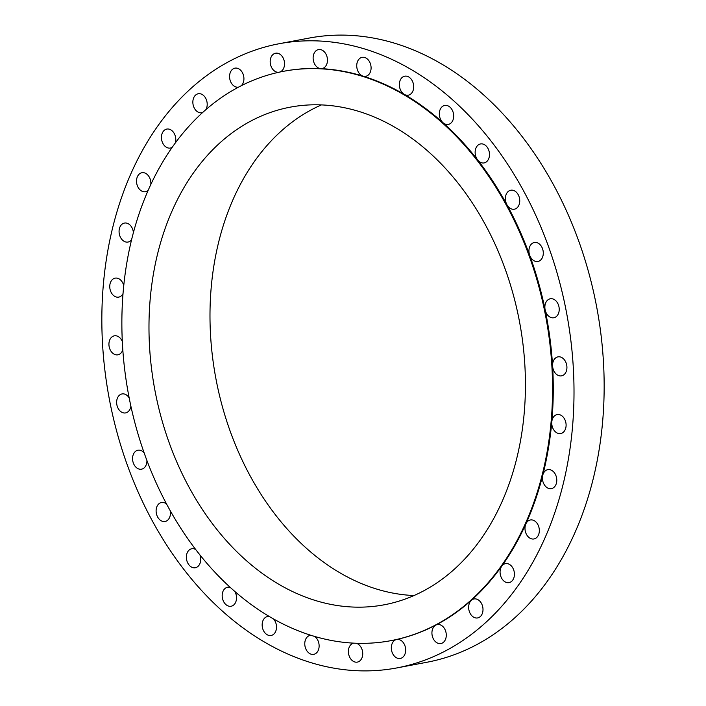 <?xml version="1.0" encoding="UTF-8"?>
<svg xmlns="http://www.w3.org/2000/svg" width="706" height="706" viewBox="0 0 706 706"><rect width="100%" height="100%" fill="white"/><g stroke="black" fill="none" stroke-linecap="round" stroke-linejoin="round"><path stroke-width="1.06" d="M390.93 640.651L391.645 640.518A289.698 212.215 -100.7 0 0 396.543 639.512A9.655 7.078 -100.7 0 0 391.433 649.564A9.655 7.078 -100.7 0 0 399.066 658.539A9.655 7.078 -100.7 0 0 400.284 658.46A9.655 7.078 -100.7 0 0 405.579 648.479A9.655 7.078 -100.7 0 0 397.928 639.398A9.655 7.078 -100.7 0 0 396.701 639.477A9.655 7.078 -100.7 0 0 396.543 639.512A289.698 212.215 -100.7 0 0 435.84 625.075A9.655 7.078 -100.7 0 0 432.196 635.585A9.655 7.078 -100.7 0 0 439.67 643.625A9.655 7.078 -100.7 0 0 440.897 643.545A9.655 7.078 -100.7 0 0 446.183 633.564A9.655 7.078 -100.7 0 0 438.532 624.475A9.655 7.078 -100.7 0 0 437.314 624.563A9.655 7.078 -100.7 0 0 435.84 625.075A289.698 212.215 -100.7 0 0 471.379 600.294A9.655 7.078 -100.7 0 0 469.146 610.902A9.655 7.078 -100.7 0 0 476.391 618.024A9.655 7.078 -100.7 0 0 477.618 617.935A9.655 7.078 -100.7 0 0 482.904 607.954A9.655 7.078 -100.7 0 0 475.253 598.873A9.655 7.078 -100.7 0 0 474.035 598.953A9.655 7.078 -100.7 0 0 471.379 600.294A289.698 212.215 -100.7 0 0 501.781 566.124A9.655 7.078 -100.7 0 0 500.854 576.484A9.655 7.078 -100.7 0 0 507.817 582.706A9.655 7.078 -100.7 0 0 509.035 582.618A9.655 7.078 -100.7 0 0 514.33 572.645A9.655 7.078 -100.7 0 0 506.679 563.556A9.655 7.078 -100.7 0 0 505.452 563.644A9.655 7.078 -100.7 0 0 501.781 566.124A289.698 212.215 -100.7 0 0 525.899 523.87A9.655 7.078 -100.7 0 0 526.12 533.683A9.655 7.078 -100.7 0 0 532.73 539.04A9.655 7.078 -100.7 0 0 533.948 538.96A9.655 7.078 -100.7 0 0 539.243 528.979A9.655 7.078 -100.7 0 0 531.592 519.898A9.655 7.078 -100.7 0 0 530.374 519.978A9.655 7.078 -100.7 0 0 525.899 523.87A289.698 212.215 -100.7 0 0 542.782 475.156A9.655 7.078 -100.7 0 0 550.177 488.702A9.655 7.078 -100.7 0 0 551.404 488.623A9.655 7.078 -100.7 0 0 556.69 478.642A9.655 7.078 -100.7 0 0 549.039 469.561A9.655 7.078 -100.7 0 0 547.821 469.64A9.655 7.078 -100.7 0 0 542.782 475.156A289.698 212.215 -100.7 0 0 551.801 421.861A9.655 7.078 -100.7 0 0 559.496 433.634A9.655 7.078 -100.7 0 0 560.714 433.546A9.655 7.078 -100.7 0 0 566.009 423.574A9.655 7.078 -100.7 0 0 558.358 414.484A9.655 7.078 -100.7 0 0 557.14 414.572A9.655 7.078 -100.7 0 0 551.801 421.861A289.698 212.215 -100.7 0 0 552.595 366.026A9.655 7.078 -100.7 0 0 560.317 375.936A9.655 7.078 -100.7 0 0 561.544 375.857A9.655 7.078 -100.7 0 0 566.83 365.876A9.655 7.078 -100.7 0 0 559.178 356.786A9.655 7.078 -100.7 0 0 557.961 356.874A9.655 7.078 -100.7 0 0 552.595 366.026A289.698 212.215 -100.7 0 0 545.138 309.802A9.655 7.078 -100.7 0 0 552.613 317.841A9.655 7.078 -100.7 0 0 553.839 317.753A9.655 7.078 -100.7 0 0 559.126 307.772A9.655 7.078 -100.7 0 0 551.474 298.691A9.655 7.078 -100.7 0 0 550.256 298.779A9.655 7.078 -100.7 0 0 545.138 309.802A289.698 212.215 -100.7 0 0 529.721 255.343A9.655 7.078 -100.7 0 0 536.684 261.564A9.655 7.078 -100.7 0 0 537.91 261.485A9.655 7.078 -100.7 0 0 543.196 251.504A9.655 7.078 -100.7 0 0 535.545 242.423A9.655 7.078 -100.7 0 0 534.327 242.502A9.655 7.078 -100.7 0 0 529.721 255.343A289.698 212.215 -100.7 0 0 506.934 204.749A9.655 7.078 -100.7 0 0 513.138 209.285A9.655 7.078 -100.7 0 0 514.356 209.205A9.655 7.078 -100.7 0 0 519.651 199.224A9.655 7.078 -100.7 0 0 512 190.143A9.655 7.078 -100.7 0 0 510.782 190.223A9.655 7.078 -100.7 0 0 506.934 204.749A289.698 212.215 -100.7 0 0 477.653 159.962A9.655 7.078 -100.7 0 0 482.878 163.007A9.655 7.078 -100.7 0 0 484.104 162.918A9.655 7.078 -100.7 0 0 489.39 152.946A9.655 7.078 -100.7 0 0 481.739 143.856A9.655 7.078 -100.7 0 0 480.521 143.945A9.655 7.078 -100.7 0 0 475.315 150.219A9.655 7.078 -100.7 0 0 477.653 159.962A289.698 212.215 -100.7 0 0 443.006 122.703A9.655 7.078 -100.7 0 0 447.075 124.503A9.655 7.078 -100.7 0 0 448.292 124.424A9.655 7.078 -100.7 0 0 453.587 114.443A9.655 7.078 -100.7 0 0 445.936 105.362A9.655 7.078 -100.7 0 0 444.718 105.441A9.655 7.078 -100.7 0 0 439.388 112.625A9.655 7.078 -100.7 0 0 443.006 122.703A289.698 212.215 -100.7 0 0 404.317 94.401A9.655 7.078 -100.7 0 0 407.097 95.257A9.655 7.078 -100.7 0 0 408.315 95.178A9.655 7.078 -100.7 0 0 413.601 85.197A9.655 7.078 -100.7 0 0 405.959 76.116A9.655 7.078 -100.7 0 0 404.732 76.195A9.655 7.078 -100.7 0 0 399.349 84.296A9.655 7.078 -100.7 0 0 404.309 94.401A289.698 212.215 -100.7 0 0 363.069 76.151A9.655 7.078 -100.7 0 0 364.481 76.398A9.655 7.078 -100.7 0 0 365.699 76.319A9.655 7.078 -100.7 0 0 370.994 66.338A9.655 7.078 -100.7 0 0 363.343 57.257A9.655 7.078 -100.7 0 0 362.116 57.336A9.655 7.078 -100.7 0 0 356.751 66.373A9.655 7.078 -100.7 0 0 363.069 76.151A289.698 212.215 -100.7 0 0 320.868 68.641A289.698 212.215 -100.7 0 0 284.209 71.174L283.494 71.306A289.698 212.215 -100.7 0 0 124.821 370.615A289.698 212.215 -100.7 0 0 354.271 643.175A289.698 212.215 -100.7 0 0 390.93 640.651A289.698 212.215 -100.7 0 0 549.603 341.342A289.698 212.215 -100.7 0 0 320.145 68.782A289.698 212.215 -100.7 0 0 283.494 71.306M353.662 643.148A9.655 7.078 -100.7 0 0 348.49 653.182A9.655 7.078 -100.7 0 0 356.124 662.193A9.655 7.078 -100.7 0 0 357.351 662.104A9.655 7.078 -100.7 0 0 362.716 652.997A9.655 7.078 -100.7 0 0 356.292 643.263M310.834 635.294A9.655 7.078 -100.7 0 0 310.155 635.374A9.655 7.078 -100.7 0 0 304.868 645.355A9.655 7.078 -100.7 0 0 312.511 654.436A9.655 7.078 -100.7 0 0 313.738 654.347A9.655 7.078 -100.7 0 0 319.112 646.581A9.655 7.078 -100.7 0 0 314.629 636.441M269.198 616.47A9.655 7.078 -100.7 0 0 268.765 616.426A9.655 7.078 -100.7 0 0 267.539 616.514A9.655 7.078 -100.7 0 0 262.253 626.487A9.655 7.078 -100.7 0 0 269.895 635.577A9.655 7.078 -100.7 0 0 271.122 635.488A9.655 7.078 -100.7 0 0 276.373 628.905A9.655 7.078 -100.7 0 0 273.61 619.021M230.306 587.471A9.655 7.078 -100.7 0 0 228.779 587.18A9.655 7.078 -100.7 0 0 227.561 587.268A9.655 7.078 -100.7 0 0 222.275 597.25A9.655 7.078 -100.7 0 0 229.918 606.33A9.655 7.078 -100.7 0 0 231.144 606.242A9.655 7.078 -100.7 0 0 234.886 591.549M195.641 549.48A9.655 7.078 -100.7 0 0 192.976 548.686A9.655 7.078 -100.7 0 0 191.75 548.765A9.655 7.078 -100.7 0 0 186.463 558.746A9.655 7.078 -100.7 0 0 194.115 567.827A9.655 7.078 -100.7 0 0 195.333 567.748A9.655 7.078 -100.7 0 0 199.974 555.022M166.537 503.987A9.655 7.078 -100.7 0 0 162.715 502.398A9.655 7.078 -100.7 0 0 161.498 502.487A9.655 7.078 -100.7 0 0 156.202 512.468A9.655 7.078 -100.7 0 0 163.854 521.549A9.655 7.078 -100.7 0 0 165.08 521.46A9.655 7.078 -100.7 0 0 170.261 510.791M144.095 452.802A9.655 7.078 -100.7 0 0 139.17 450.119A9.655 7.078 -100.7 0 0 137.952 450.207A9.655 7.078 -100.7 0 0 132.657 460.18A9.655 7.078 -100.7 0 0 140.309 469.269A9.655 7.078 -100.7 0 0 141.527 469.181A9.655 7.078 -100.7 0 0 146.919 460.533M129.172 397.919A9.655 7.078 -100.7 0 0 123.241 393.851A9.655 7.078 -100.7 0 0 122.014 393.939A9.655 7.078 -100.7 0 0 116.728 403.911A9.655 7.078 -100.7 0 0 124.38 413.001A9.655 7.078 -100.7 0 0 125.597 412.913A9.655 7.078 -100.7 0 0 130.875 406.162M122.314 341.492A9.655 7.078 -100.7 0 0 115.537 335.747A9.655 7.078 -100.7 0 0 114.319 335.835A9.655 7.078 -100.7 0 0 109.024 345.816A9.655 7.078 -100.7 0 0 116.675 354.897A9.655 7.078 -100.7 0 0 117.893 354.809A9.655 7.078 -100.7 0 0 122.8 349.779M123.753 285.701A9.655 7.078 -100.7 0 0 116.358 278.058A9.655 7.078 -100.7 0 0 115.14 278.138A9.655 7.078 -100.7 0 0 109.854 288.119A9.655 7.078 -100.7 0 0 117.496 297.2A9.655 7.078 -100.7 0 0 118.723 297.12A9.655 7.078 -100.7 0 0 123.038 293.564M133.39 232.706A9.655 7.078 -100.7 0 0 125.677 222.981A9.655 7.078 -100.7 0 0 124.45 223.07A9.655 7.078 -100.7 0 0 119.164 233.042A9.655 7.078 -100.7 0 0 126.815 242.132A9.655 7.078 -100.7 0 0 128.033 242.043A9.655 7.078 -100.7 0 0 131.598 239.713M150.81 184.531A9.655 7.078 -100.7 0 0 143.124 172.643A9.655 7.078 -100.7 0 0 141.906 172.732A9.655 7.078 -100.7 0 0 136.611 182.704A9.655 7.078 -100.7 0 0 144.262 191.794A9.655 7.078 -100.7 0 0 145.489 191.705A9.655 7.078 -100.7 0 0 148.189 190.329M175.309 143.009A9.655 7.078 -100.7 0 0 168.037 128.986A9.655 7.078 -100.7 0 0 166.819 129.066A9.655 7.078 -100.7 0 0 161.533 139.047A9.655 7.078 -100.7 0 0 169.175 148.128A9.655 7.078 -100.7 0 0 170.402 148.048A9.655 7.078 -100.7 0 0 172.185 147.351M205.87 109.668A9.655 7.078 -100.7 0 0 206.276 99.511A9.655 7.078 -100.7 0 0 199.463 93.669A9.655 7.078 -100.7 0 0 198.236 93.757A9.655 7.078 -100.7 0 0 192.95 103.729A9.655 7.078 -100.7 0 0 200.601 112.819A9.655 7.078 -100.7 0 0 201.819 112.731A9.655 7.078 -100.7 0 0 202.693 112.483M241.249 85.744A9.655 7.078 -100.7 0 0 243.42 75.145A9.655 7.078 -100.7 0 0 236.183 68.058A9.655 7.078 -100.7 0 0 234.957 68.147A9.655 7.078 -100.7 0 0 229.671 78.128A9.655 7.078 -100.7 0 0 237.322 87.209A9.655 7.078 -100.7 0 0 238.54 87.129A9.655 7.078 -100.7 0 0 238.602 87.112M279.311 72.18A9.655 7.078 -100.7 0 0 284.43 62.119A9.655 7.078 -100.7 0 0 276.787 53.144A9.655 7.078 -100.7 0 0 275.569 53.232A9.655 7.078 -100.7 0 0 270.283 63.205A9.655 7.078 -100.7 0 0 277.926 72.294A9.655 7.078 -100.7 0 0 279.152 72.206M319.73 49.499A9.655 7.078 -100.7 0 0 318.503 49.579A9.655 7.078 -100.7 0 0 313.217 59.56A9.655 7.078 -100.7 0 0 320.868 68.641A9.655 7.078 -100.7 0 0 322.086 68.561A9.655 7.078 -100.7 0 0 327.372 58.58A9.655 7.078 -100.7 0 0 319.73 49.499M396.816 667.929L426.962 662.246A317.594 232.653 -100.7 0 0 600.921 334.106A317.594 232.653 -100.7 0 0 349.364 35.3A317.594 232.653 -100.7 0 0 309.184 38.071L279.038 43.754A317.594 232.653 -100.7 0 0 105.079 371.894A317.594 232.653 -100.7 0 0 356.636 670.7A317.594 232.653 -100.7 0 0 396.816 667.929A317.594 232.653 -100.7 0 0 570.775 339.798A317.594 232.653 -100.7 0 0 319.218 40.992A317.594 232.653 -100.7 0 0 279.038 43.754M322.298 104.947A253.216 185.493 -100.7 0 0 290.254 107.153A253.216 185.493 -100.7 0 0 151.561 368.779A253.216 185.493 -100.7 0 0 352.126 607.01A253.216 185.493 -100.7 0 0 384.161 604.804A253.216 185.493 -100.7 0 0 522.855 343.187A253.216 185.493 -100.7 0 0 322.298 104.947M321.424 104.903A253.216 185.493 -100.7 0 0 215.833 378.284A253.216 185.493 -100.7 0 0 413.134 595.502A253.216 185.493 -100.7 0 0 414.007 595.537"/></g></svg>
